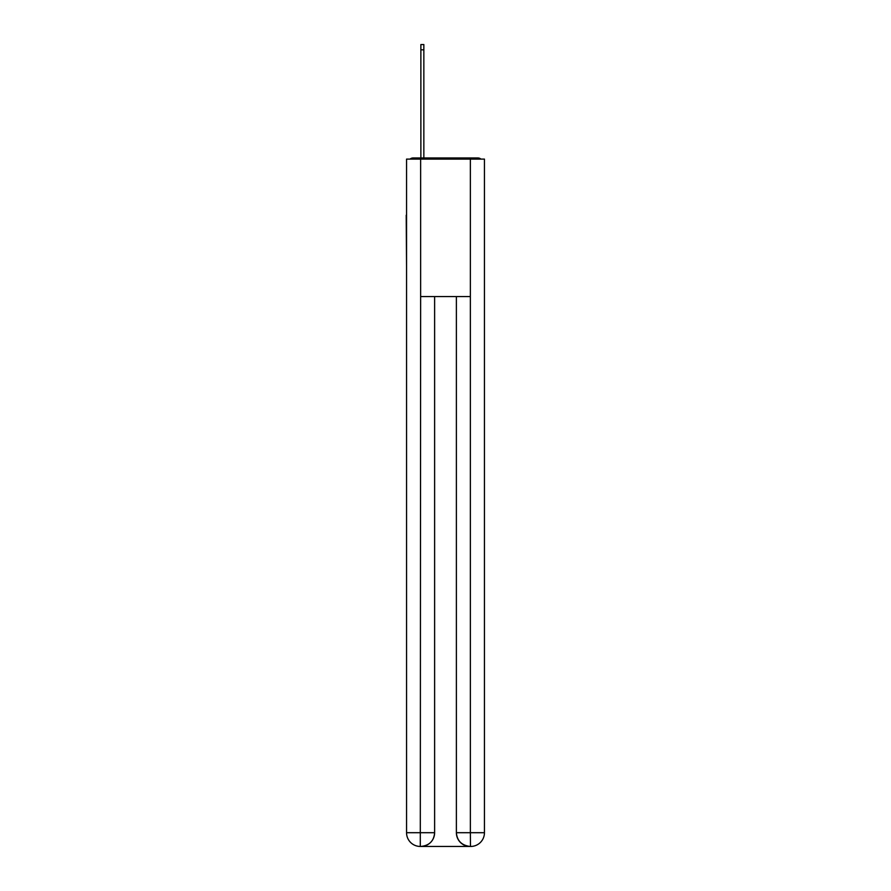 <?xml version="1.0" encoding="UTF-8"?>
<svg xmlns="http://www.w3.org/2000/svg" width="891" height="891" viewBox="0 0 891 891"><rect width="100%" height="100%" fill="white"/><g stroke="black" fill="none" stroke-linecap="round" stroke-linejoin="round"><path stroke-width="1.34" d="M484.448 266.331L484.448 169.646M406.552 215.243L406.552 169.646M406.207 215.243L406.552 266.331M480.951 159.11A4.578 4.578 0 0 0 477.921 157.963L413.079 157.963A4.578 4.578 0 0 0 410.049 159.11M413.079 157.963L420.875 157.963L420.875 44.55L423.849 44.55L423.849 49.818L420.875 49.818M423.849 49.818L423.849 157.963L427.624 157.963M463.376 157.963L477.921 157.963M420.641 159.11L406.552 159.11L406.552 832.706A13.744 13.744 0 0 0 420.296 846.45L420.641 296.58L470.359 296.58L470.359 159.11L420.641 159.11L420.641 296.58M470.359 159.11L484.448 159.11L484.448 832.706A13.744 13.744 0 0 1 470.704 846.45L470.125 846.45A13.744 13.744 0 0 1 456.381 832.706L456.381 296.58L456.381 832.706C457.083 840.803 461.661 845.392 470.125 846.45L420.63 846.45M434.619 296.58L434.619 832.706A13.744 13.744 0 0 1 420.875 846.45C429.373 845.559 433.95 840.981 434.619 832.706L434.619 296.58M456.381 832.706L470.359 832.706L470.47 846.45M406.552 832.706A13.744 13.744 0 0 0 420.296 846.45A13.744 13.744 0 0 1 406.552 832.706L434.619 832.706M470.359 296.58L470.359 832.706L484.448 832.706"/></g></svg>
